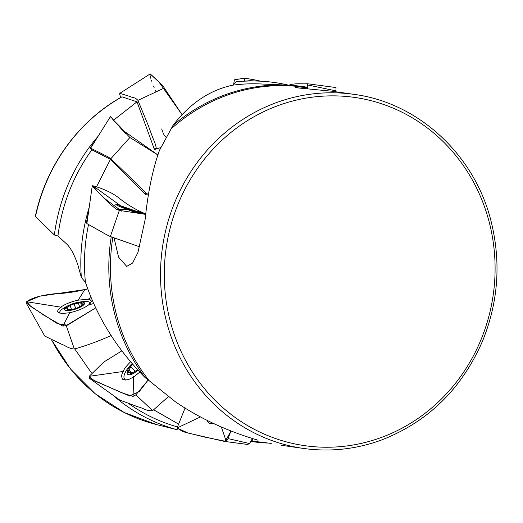 <?xml version="1.0" encoding="UTF-8"?>
<svg xmlns="http://www.w3.org/2000/svg" width="523" height="523" viewBox="0 0 523 523"><rect width="100%" height="100%" fill="white"/><g stroke="black" fill="none" stroke-linecap="round" stroke-linejoin="round"><path stroke-width="0.78" d="M281.407 445.295L303.432 448.44A178.833 167.942 -81.9 0 1 162.431 247.673A178.833 167.942 -81.9 0 1 353.953 94.356L331.928 91.218L297.927 87.923L295.305 87.243L299.078 86.936L306.145 87.537L307.733 87.786L307.354 88.792M306.145 87.537L303.87 87.21A178.833 167.942 98.1 0 0 171.113 128.913L159.561 150.153C152.827 168.589 148.009 191.797 145.1 219.765L137.948 252.459L132.613 263.049L126.716 266.403L118.577 257.139L114.079 238.017L113.498 237.704M112.811 237.455A178.833 167.942 98.1 0 0 149.284 380.829L175.493 401.86C199.42 418.21 226.832 430.959 257.721 440.118M271.274 443.426L251.308 440.981A178.833 167.942 98.1 0 0 253.348 441.294L255.623 441.615M112.68 394.989A179.337 168.413 98.1 0 0 177.761 429.893M128.442 403.377A176.676 165.915 98.1 0 0 177.003 426.775M260.696 81.183A179.337 168.413 98.1 0 0 244.261 78.221L244.607 80.967M95.787 139.955L90.074 148.303L91.878 149.84A176.676 165.915 98.1 0 0 57.942 235.984L54.366 234.99L35.342 216.332C45.913 165.824 78.502 120.82 121.937 96.82L136.993 101.828L154.468 149.545L159.659 147.917M98.089 136.294A179.337 168.413 98.1 0 0 54.366 234.99M91.335 372.749L74.796 348.991M244.261 78.221L234.422 79.81L233.657 84.255M113.55 120.198L136.993 101.828M248.922 80.784L236.023 81.817A179.337 168.413 -81.9 0 1 259.31 81.117A179.337 168.413 -81.9 0 1 288.689 85.177M236.023 81.817L232.8 85.164A176.676 165.915 -81.9 0 1 260.323 83.942L287.304 85.112A179.337 168.413 -81.9 0 1 306.243 87.086L306.857 87.668M86.367 223.046L86.923 223.269L86.367 223.046L88.733 210.612M57.942 235.984L66.748 244.078C70.814 248.02 74.573 255.132 78.019 265.416L81.346 277.491A179.337 168.413 -81.9 0 1 89.211 207.278M81.346 277.491L85.432 282.257A176.676 165.915 -81.9 0 1 88.524 224.557M177.559 423.512L153.86 409.927M259.31 81.117L249.641 80.699M96.48 186.874L110.464 159.319L145.564 194.36L145.969 193.961M91.878 149.84L110.464 159.319M232.8 85.164C209.788 90.028 189.829 103.462 172.936 125.481A179.337 168.413 -81.9 0 1 287.304 85.112M172.936 125.481L171.113 128.913M85.432 282.257C97.265 317.533 117.152 349.292 145.093 377.547A179.337 168.413 -81.9 0 1 111.242 236.867M145.093 377.547L149.284 380.829M267.305 443.046A179.337 168.413 -81.9 0 1 251.066 441.471M252.616 438.666L252.132 441.098M145.682 213.031L145.381 213.796M114.079 238.017L117.159 239.004M64.826 310.041A10.538 2.981 162.3 0 1 76.724 302.621A10.538 2.981 162.3 0 1 81.843 306.295A10.538 2.981 162.3 0 1 64.826 310.041M71.461 309.243L70.004 305.367L74.168 303.843L81.778 302.569L80.83 303.628L83.693 303.961L78.927 307.269L74.763 308.792L67.153 310.074L68.101 309.008L65.238 308.681L67.147 307.249L67.604 308.688M74.168 303.843L75.724 308.76M70.278 305.53L67.147 307.249M59.74 313.1A16.102 4.557 162.3 0 1 59.687 312.97A16.102 4.557 162.3 0 1 62.989 308.603C69.709 304.157 77.09 301.797 85.138 301.529M85.138 301.523A16.102 4.557 162.3 0 1 90.361 303.17A16.102 4.557 162.3 0 1 90.387 303.268L90.361 303.17M67.441 309.727L67.617 310.283M79.431 306.308L78.345 302.922M83.072 304.831L82.745 303.811M137.922 370.101A10.538 4.145 136.6 0 1 127.906 374.475A10.538 4.145 136.6 0 1 132.391 363.916M134.771 370.866L130.691 366.754L132.6 364.165M137.693 369.853L130.109 373.997L130.41 372.128L127.762 372.572L128.841 370.036L132.149 373.533M130.972 366.845L128.841 370.036M125.919 380.018A16.102 6.335 136.6 0 1 125.259 379.724A16.102 6.335 136.6 0 1 124.729 379.293A16.102 6.335 136.6 0 1 132.11 363.596M130.188 373.396L130.848 374.095M134.744 370.879L131.018 366.943M138.588 213.214A10.538 0.588 -160.1 0 1 122.663 207.128A10.538 0.588 -160.1 0 1 122.696 206.86A10.538 0.588 -160.1 0 1 131.953 209.716A10.538 0.588 -160.1 0 1 141.779 213.691M128.495 209.494L128.553 208.638L140.805 213.561M136.078 212.318L139.641 213.391M136.091 212.286L125.383 207.997M128.756 208.769L125.481 207.729M136.49 212.312L136.732 211.632M132.705 210.109L132.365 211.044M26.183 303.02L44.736 336.067L61.08 344.01C65.741 345.566 67.938 348.41 74.384 349.05C87.178 345.33 99.422 340.826 111.124 335.537M60.74 307.138C65.244 304.072 71.063 301.738 78.189 300.15L88.263 299.202L89.956 299.614L91.283 300.908L91.296 301.588L88.648 304.896C83.909 308.309 77.6 310.917 69.736 312.728L62.531 313.467L59.217 312.937L57.628 311.675L57.948 309.838L60.74 307.138M86.328 289.356L84.818 289.565C74.763 292.076 64.662 293.475 54.516 293.769C45.534 294.743 32.753 296.946 26.608 301.738L26.15 302.954L43.769 315.147L62.93 326.123L66.205 325.561L95.755 307.851L67.415 325.182L57.471 323.678L30.922 306.563L26.608 301.738L39.872 296.168L86.105 289.382M89.642 378.462L119.741 400.056L138.137 406.901C143.125 407.92 146.388 411.32 152.638 410.64L168.347 396.676M139.811 372.121L133.613 376.991L129.246 379.201L127.272 379.803L123.971 379.914L122.441 379.149L121.454 375.945L122.872 371.507L125.513 367.231L130.541 361.759M121.833 350.881L103.757 362.06L89.191 376.325L89.596 378.423L121.748 392.78L133.064 396.434L135.856 394.865L148.186 379.986L139.203 391.603L129.547 395.957L94.33 380.777L89.191 376.325L103.757 362.06L121.833 350.881M224.249 441.379L226.106 440.85L228.048 438.594L230.885 431.148L225.289 441.262L204.127 436.96L182.926 431.671L177.062 427.991L185.135 407.875L177.062 427.991L188.005 433.024L224.249 441.379L247.647 444.452L249.582 443.55L252.361 438.588M213.227 423.355L210.168 423.663L208.331 422.551L206.964 420.217M120.774 97.474C119.806 95.068 119.492 93.682 119.839 93.323L129.998 96.474C132.718 98.043 134.555 96.775 137.922 100.364L148.107 125.069L152.749 137.68C155.056 142.916 156.22 146.564 156.233 148.617L153.854 147.917M150.16 73.926L162.627 85.465L182.043 114.648L158.345 81.163L150.186 73.906L119.839 93.323M92.12 149.964L90.629 148.166L101.671 153.625C104.894 155.527 106.189 155.409 110.804 158.763L130.07 177.304C135.084 182.579 144.505 191.189 146.989 194.412L144.348 193.157M125.474 133.45L113.164 119.813M110.791 116.851L110.968 117.387C109.85 115.387 113.04 119.845 113.896 120.682L129.894 137.503L158.129 155.115L121.97 129.691L110.987 117.106M92.283 185.757L86.877 223.569L99.625 230.806C103.443 232.781 104.692 233.938 110.36 236.514L139.759 246.876M145.59 214.11L134.398 212.207L119.715 206.572L116.877 205.173L115.779 204.395L116.537 204.33L144.145 213.966M145.61 213.887L145.486 213.842C135.908 209.847 127.135 204.617 119.159 198.158C112.04 192.287 99.893 187.554 93.022 185.828L92.29 185.743M121.552 211.115L103.619 197.759L97.232 191.287L93.022 185.828C91.27 185.678 96.062 189.686 97.265 191.32L103.077 197.223C106.712 201.087 111.098 205.075 116.23 209.2L119.342 210.403L145.571 214.365M288.886 85.19C295.502 82.928 301.215 84.17 307.334 83.732L307.746 84.974L307.328 87.714M307.334 83.732L336.028 87.563L335.975 91.793M150.049 75.41L150.735 78.26M151.369 80.091L151.847 81.385M153.546 85.981L154.115 87.465M155.109 90.106L155.481 91.165M161.666 128.952L162.424 131.221M162.529 131.508L162.653 131.848M162.934 132.574L164.268 135.307M164.444 135.601L165.765 136.98M113.524 120.172L119.473 126.121M119.93 126.592L121.231 127.985M121.467 128.24L125.442 133.398M51.365 339.401A176.82 166.046 98.1 0 0 156.625 424.591L177.781 429.913M122.075 96.814A176.82 166.046 98.1 0 0 35.479 216.653M489.711 224.092A175.905 165.196 98.1 0 0 213.417 148.761A175.905 165.196 98.1 0 0 285.931 441.772A175.905 165.196 98.1 0 0 489.711 224.092M61.217 307.21L26.608 301.738M78.077 300.326L84.818 289.565M69.853 312.499L62.93 326.123M91.139 297.469L88.263 299.202M88.648 304.896L93.754 303.517M66.205 325.561L74.384 349.05M123.336 371.441L89.191 376.325M133.627 376.658L133.064 396.434M135.856 394.865L152.638 410.64M200.642 416.851L177.062 427.991M221.392 427.154L226.106 440.85M228.048 438.594L249.582 443.55M164.124 88.112L137.922 100.364M129.894 137.503L110.804 158.763M120.127 205.408L93.022 185.828M137.163 211.24L145.486 213.842M126.573 209.331L116.23 209.2M119.342 210.403L110.36 236.514M336.126 90.904L307.746 84.974M156.625 424.591L124.382 412.601L95.264 393.812L70.513 369.029L51.176 339.316M303.432 448.44C330.052 452.14 356.15 449.309 381.718 439.935C428.376 421.675 462.057 388.543 482.762 340.538C498.131 302.268 501.06 263.167 491.561 223.243C475.714 155.847 419.126 102.802 353.953 94.356M78.777 307.498L78.653 307.106M81.411 305.445L80.83 303.628M68.101 309.008L68.513 310.289M124.729 379.293L125.435 380.044M130.41 372.128L131.888 373.69M122.696 206.86L119.996 206.696M138.667 213.024L138.798 212.665M160.659 147.708L156.233 148.617M148.31 193.484L146.989 194.412M90.629 148.166L110.484 116.564M145.603 214.005L142.871 213.162"/></g></svg>
